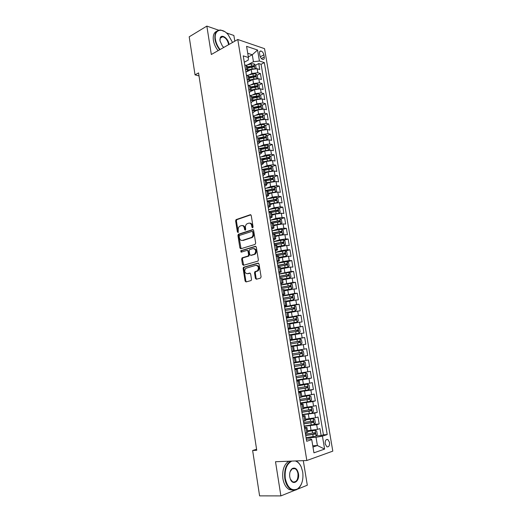 <?xml version="1.0" encoding="UTF-8"?>
<svg xmlns="http://www.w3.org/2000/svg" width="522" height="522" viewBox="0 0 522 522"><rect width="100%" height="100%" fill="white"/><g stroke="black" fill="none" stroke-linecap="round" stroke-linejoin="round"><path stroke-width="0.78" d="M252.622 227.794L253.059 226.861L251.239 215.514L250.273 214.725L236.068 219.625L235.631 220.852L237.386 231.99L238.169 232.479L238.234 230.189C238.052 228.492 238.502 227.194 239.598 226.3L241.34 225.615C242.88 225.315 243.885 226.17 244.368 228.173L244.596 229.628L245.268 230.189L245.699 229.269L245.464 227.814C245.275 226.104 245.738 224.799 246.841 223.892L248.622 223.188C250.195 222.881 251.219 223.736 251.708 225.758L251.943 227.227L252.622 227.794M329.545 442.408L327.849 439.511C325.911 439.152 325.023 440.614 325.193 443.896L326.876 446.799C328.834 447.152 329.721 445.69 329.545 442.408M255.388 278.363L256.367 279.237L260.458 278.161L261.098 276.856L259.029 263.995L258.044 263.134L243.487 267.284L243.115 268.445L245.099 281.071L246.058 281.939L251.147 280.529L251.506 279.381L250.638 273.933L249.673 273.071L247.284 273.717C244.603 273.045 244.081 271.244 245.718 268.328L255.806 265.346C258.54 265.979 259.088 267.786 257.45 270.768L254.88 271.721L254.514 272.882L255.388 278.363L256.139 278.337L256.667 279.159M218.659 30.198L206.843 26.1L211.319 54.497L237.778 39.496L306.825 460.508L275.512 461.729L280.895 495.9L259.597 495.867L252.635 450.499L256.739 450.277L198.549 72.91L195.032 74.855L199.019 75.925M206.843 26.1L189.199 36.808L195.032 74.855M255.043 244.427L255.676 243.102L253.633 230.424L252.661 229.608L238.352 234.28L237.934 235.487L239.892 247.937L240.831 248.759L255.043 244.427M256.322 247.147L258.377 259.917L257.998 261.098L243.435 265.293L242.489 264.445L241.64 259.075L242.254 257.783L248.211 255.982L248.596 254.801L248.028 251.212L247.069 250.384L241.125 252.172L240.74 250.762L255.343 246.312L256.322 247.147M316.273 435.896L321.141 435.576L319.973 428.601L317.454 429.384L316.678 424.732L304.222 426.33M314.251 424.36L319.19 423.968L318.028 417.032L315.51 417.763L314.74 413.124L302.323 414.794M302.271 414.481L317.252 412.419L316.097 405.516L313.578 406.188L312.808 401.575L300.437 403.31M309.415 401.548L315.327 400.922L314.172 394.051L311.654 394.671L310.884 390.084L298.551 391.878M304.783 390.515L313.409 389.484L312.26 382.639L309.735 383.207L308.972 378.639L296.679 380.505M296.607 380.068L311.497 378.091L310.355 371.286L307.83 371.801L307.067 367.253L294.813 369.178M294.773 368.923L309.598 366.757L308.456 359.984L305.931 360.448L305.174 355.919L292.959 357.909M292.946 357.824L307.706 355.475L306.571 348.729L291.857 351.195M291.85 351.169L304.039 349.14L303.282 344.637L305.82 344.246L304.691 337.532L290.043 340.174M290.01 339.979L302.16 337.891L301.409 333.408L303.941 333.069L302.825 326.387L288.235 329.212M288.177 328.847L300.287 326.694L299.537 322.231L302.075 321.937L300.959 315.288L290.734 317.402M286.35 317.761L298.421 315.549L297.677 311.105L300.222 310.864L299.106 304.241L292.888 305.611M284.536 306.727L296.568 304.457L295.824 300.033L298.369 299.843L297.266 293.253L292.255 294.421M282.728 295.746L294.721 293.41L293.984 289.012L296.529 288.868L295.426 282.304L290.728 283.466M280.927 284.81L292.881 282.422L292.15 278.037L294.695 277.945L293.599 271.414L289.012 272.608M279.133 273.926L291.054 271.479L290.323 267.114L292.875 267.068L291.785 260.569L287.302 261.796M277.352 263.095L283.055 261.529L289.234 260.589L288.503 256.243L291.061 256.243L289.971 249.777L285.593 251.03M275.577 252.309L281.254 250.677L287.42 249.744L286.695 245.425L289.253 245.47L288.17 239.03L283.89 240.309M273.809 241.575L279.459 239.872L285.612 238.952L284.895 234.652L287.452 234.743L286.376 228.336L282.187 229.641M272.053 230.887L277.678 229.119L283.818 228.212L283.1 223.925L285.658 224.068L284.588 217.687L280.484 219.025M270.442 220.206L275.897 218.411L282.03 217.517L281.319 213.25L283.877 213.439L282.813 207.084L278.787 208.448M269.045 209.492L274.135 207.756L280.249 206.869L279.538 202.627L282.102 202.856L281.038 196.533L277.097 197.923M267.199 201.407L267.806 201.192M267.61 198.836L272.373 197.146L278.474 196.272L277.769 192.044L280.334 192.324L279.277 186.028L275.414 187.444M266.24 190.791L267.362 190.38M266.135 188.24L270.618 186.582L276.712 185.721L276.007 181.519L278.578 181.839L277.521 175.568L273.73 177.01M265.346 180.181L266.755 179.646M264.634 177.689L268.876 176.071L274.957 175.222L274.259 171.033L276.823 171.399L275.779 165.161L272.047 166.616M264.165 169.709L266.024 168.978M263.121 167.197L267.14 165.605L273.208 164.763L272.51 160.593L275.081 161.004L274.037 154.793L270.376 156.274M262.664 159.399L265.189 158.381M261.581 156.75L265.411 155.184L271.466 154.355L270.774 150.205L273.345 150.662L272.308 144.477L268.706 145.977M260.98 149.207L264.256 147.843M260.034 146.356L263.695 144.809L269.737 143.994L269.045 139.863L271.616 140.359L270.585 134.2L267.042 135.727M259.31 139.067L263.258 137.364M258.481 136.007L261.979 134.487L268.008 133.678L267.323 129.567L269.9 130.108L268.869 123.975L265.385 125.521M258.24 128.699L262.181 126.95M256.915 125.711L260.276 124.203L266.292 123.407L265.607 119.316L268.184 119.897L267.16 113.796L263.734 115.362M257.418 118.253L260.896 116.66M255.349 115.46L258.573 113.972L264.582 113.183L263.904 109.105L266.481 109.731L265.463 103.656L262.083 105.242M256.524 107.865L259.467 106.475M253.777 105.261L256.883 103.78L262.879 103.004L262.201 98.945L264.784 99.611L263.767 93.562L260.445 95.174M255.571 97.529L257.927 96.387M252.204 95.102L255.206 93.64L261.189 92.87L260.511 88.831L263.095 89.536L262.083 83.513L258.808 85.145M254.56 87.252L256.354 86.358M250.625 84.995L253.529 83.54L259.499 82.783L258.827 78.757L261.411 79.507L260.406 73.511L257.822 72.741L251.858 73.485L249.053 74.933M253.503 77.034L254.769 76.388M257.176 75.155L260.406 73.511M317.454 429.384L307.478 430.781M315.51 417.763L305.566 419.186M313.578 406.188L303.66 407.649M311.654 394.671L301.762 396.165M309.735 383.207L299.876 384.734M307.83 371.801L297.997 373.361M305.931 360.448L296.131 362.033M303.282 344.637L293.527 346.269M301.409 333.408L291.674 335.072M299.537 322.231L289.834 323.927M297.677 311.105L288 312.835M295.824 300.033L286.18 301.794M293.984 289.012L284.366 290.8M292.15 278.037L282.559 279.857M290.323 267.114L280.758 268.967M288.503 256.243L278.97 258.122M286.695 245.425L277.189 247.33M284.895 234.652L278.748 235.566L275.414 236.583M283.1 223.925L276.967 224.832L273.645 225.889M281.319 213.25L275.192 214.144L271.89 215.247M279.538 202.627L273.43 203.502L270.135 204.644M277.769 192.044L271.668 192.918L268.393 194.093M276.007 181.519L269.92 182.374L266.664 183.594M274.259 171.033L268.184 171.882L264.935 173.134M272.51 160.593L266.448 161.428L263.218 162.727M270.774 150.205L264.726 151.028L261.502 152.365M269.045 139.863L263.003 140.679L259.799 142.043M267.323 129.567L261.294 130.369L258.103 131.772M265.607 119.316L259.591 120.106L256.413 121.548M263.904 109.105L257.901 109.888L254.749 111.362M262.201 98.945L256.211 99.722L253.046 101.242M260.511 88.831L254.534 89.595L251.278 91.2M258.827 78.757L252.857 79.514L249.431 81.249M259.545 53.414L259.91 55.606C260.426 57.688 261.398 58.973 262.84 59.462C263.982 59.528 264.452 58.718 264.262 57.035L263.897 54.862C263.382 52.774 262.403 51.489 260.954 50.999C259.825 50.941 259.356 51.75 259.545 53.414M237.778 39.496L264.55 48.663L332.801 451.138L306.825 460.508M321.141 435.576L323.425 434.833L327.222 434.578L264.347 62.594L259.414 61.022L253.444 61.753L247.474 64.911M327.222 434.578L322.433 436.138L324.606 449.083L313.937 452.835L311.745 439.628L306.688 441.286L243.239 55.854L248.433 57.511L246.58 46.334L257.568 50.027L259.414 61.022M304.411 427.453L306.943 427.531L304.561 428.399M302.479 415.734L304.998 415.74L302.61 416.53M300.561 404.074L303.06 404.002L300.665 404.72M298.649 392.472L301.129 392.322L298.734 392.968M296.75 380.923L299.21 380.701L296.809 381.275M294.858 369.426L297.299 369.132L294.891 369.635M292.972 357.988L295.4 357.622L292.986 358.053M291.85 351.149L294.264 350.738L293.508 346.158L291.087 346.523M289.978 339.796L292.372 339.313L291.622 334.759L289.195 335.052M288.118 328.495L290.5 327.94L289.749 323.405L287.315 323.633M286.265 317.245L288.627 316.619L287.883 312.11L285.449 312.267M284.425 306.049L286.767 305.357L286.023 300.861L283.583 300.953M282.591 294.904L284.914 294.14L284.177 289.671L281.73 289.697M280.764 283.811L283.074 282.983L282.337 278.533L279.89 278.494M278.944 272.771L281.241 271.871L280.51 267.447L278.05 267.336M277.136 261.783L279.414 260.817L278.683 256.406L276.223 256.237M275.335 250.841L277.593 249.81L276.869 245.425L274.402 245.19M273.541 239.95L275.786 238.854L275.068 234.489L272.595 234.189M271.76 229.112L273.985 227.951L273.267 223.605L270.794 223.24M269.985 218.327L272.197 217.1L271.479 212.774L269 212.35M268.217 207.586L270.409 206.294L269.698 201.988L267.212 201.499M266.455 196.898L268.634 195.541L267.923 191.254L265.437 190.706M264.7 186.256L266.866 184.834L266.161 180.566L263.669 179.959M262.957 175.66L265.104 174.178L264.406 169.931L261.907 169.265M261.222 165.115L263.356 163.575L262.657 159.34L260.152 158.616M259.493 154.616L261.613 153.011L260.915 148.803L258.41 148.02M257.777 144.163L259.878 142.499L259.186 138.31L256.674 137.469M256.061 133.762L258.149 132.04L257.457 127.864L254.945 126.963M254.358 123.401L256.426 121.619L255.741 117.47L253.222 116.51M252.661 113.091L254.716 111.251L254.031 107.114L251.506 106.103M250.971 102.827L253.013 100.929L252.328 96.811L249.803 95.741M249.288 92.609L251.317 90.652L250.638 86.554L248.107 85.425M247.611 82.437L249.627 80.421L248.948 76.343L246.417 75.161M323.425 434.833L261.085 64.291L258.736 63.553L259.734 69.524L257.15 68.734L251.193 69.472L247.415 71.442M245.947 72.31L247.943 70.235L245.405 69.021M247.317 66.457L246.156 65.374L244.733 64.937M305.35 433.162L307.712 432.177M303.393 421.274L305.762 420.38M301.442 409.437L303.824 408.628M299.504 397.666L301.892 396.942M297.579 385.947L307.438 384.146L299.863 385.399M295.654 374.287L298.062 373.732M293.749 362.679L296.157 362.216L295.4 357.622M291.844 351.13L294.264 350.738M289.951 339.633L292.372 339.313M288.066 328.194L290.5 327.94M286.193 316.808L288.627 316.619M284.327 305.474L286.767 305.357M282.474 294.193L284.914 294.14M280.621 282.963L283.074 282.983M278.787 271.792L281.241 271.871M276.954 260.674L279.414 260.817M275.133 249.601L277.593 249.81M273.319 238.58L275.786 238.854M271.512 227.618L273.985 227.951M269.717 216.702L272.197 217.1M267.923 205.831L270.409 206.294M266.148 195.019L268.634 195.541M264.373 184.253L266.866 184.834M262.612 173.539L265.104 174.178M260.856 162.871L263.356 163.575M259.108 152.248L261.613 153.011M257.366 141.684L259.878 142.499M255.636 131.159L258.149 132.04M253.907 120.686L256.426 121.619M252.191 110.259L254.716 111.251M250.482 99.878L253.013 100.929M248.785 89.549L251.317 90.652M247.089 79.259L249.627 80.421M259.499 82.783L262.083 83.513M261.189 92.87L263.767 93.562M262.879 103.004L265.463 103.656M264.582 113.183L267.16 113.796M266.292 123.407L268.869 123.975M268.008 133.678L270.585 134.2M269.737 143.994L272.308 144.477M271.466 154.355L274.037 154.793M273.208 164.763L275.779 165.161M274.957 175.222L277.521 175.568M276.712 185.721L279.277 186.028M278.474 196.272L281.038 196.533M280.249 206.869L282.813 207.084M282.03 217.517L284.588 217.687M283.818 228.212L286.376 228.336M285.612 238.952L288.17 239.03M287.42 249.744L289.971 249.777M289.234 260.589L291.785 260.569M291.054 271.479L293.599 271.414M292.881 282.422L295.426 282.304M294.721 293.41L297.266 293.253M296.568 304.457L299.106 304.241M298.421 315.549L300.959 315.288M300.287 326.694L302.825 326.387M302.16 337.891L304.691 337.532M304.039 349.14L306.571 348.729M307.706 355.475L305.174 355.919M309.598 366.757L307.067 367.253M311.497 378.091L308.972 378.639M313.409 389.484L310.884 390.084M315.327 400.922L312.808 401.575M317.252 412.419L314.74 413.124M319.19 423.968L316.678 424.732M312.769 445.775L317.402 445.52L316.025 437.279L306.133 437.925M253.444 61.753L252.276 54.751L247.728 53.264M248.322 56.878L252.276 54.751L257.568 50.027M244.283 62.222L248.237 60.115L248.433 57.511M234.802 41.186L233.869 35.47L226.333 32.853M280.895 495.9L295.002 490.191M297.396 489.218L307.308 485.212L303.295 460.645M256.583 449.259L252.635 450.499M312.972 447.028L317.402 445.52L324.606 449.083M306.349 439.224L310.955 438.93L311.745 439.628M252.315 66.907L253.17 66.464M255.552 65.217L258.736 63.553M261.085 64.291L264.347 62.594M252.57 98.28L258.977 97.014L258.755 95.794L252.328 96.811M316.025 437.279L322.433 436.138M252.85 227.638L252.459 225.791C252.054 223.971 251.141 223.09 249.725 223.142M242.417 225.576C243.813 225.511 244.714 226.391 245.125 228.205L245.503 230.032M250.867 214.829L236.825 219.671L236.388 220.891L238.28 232.375M253.229 229.7L239.109 234.306L238.691 235.513L241.073 248.687M252.707 231.957L252.028 231.39L239.618 235.383L239.193 236.296L239.435 237.823C239.905 239.826 240.91 240.694 242.456 240.42L251.637 237.393C252.707 236.479 253.144 235.187 252.955 233.51L252.707 231.957L253.457 231.99L252.328 231.403M253.457 231.99L253.705 233.543C253.894 235.213 253.457 236.505 252.387 237.419L243.206 240.44M247.428 250.384L248.779 251.219L249.353 254.801L248.733 256.106L242.782 257.901L242.397 259.069L243.709 265.215M255.878 246.391L241.647 250.69L241.458 252.067M254.005 254.338L254.651 253.999C256.354 251.004 255.832 249.196 253.079 248.576L249.529 249.692L249.138 250.88L249.705 254.475L250.671 255.31L255.402 253.999C257.098 251.121 256.615 249.307 253.953 248.55M251.075 255.317L250.671 255.31M254.756 254.338L251.421 255.317M256.609 265.326C259.303 266.011 259.839 267.819 258.207 270.748L255.63 271.708L255.265 272.862L256.139 278.337M250.136 273.13L248.035 273.698M258.54 263.199L244.244 267.271L243.872 268.432L245.855 281.038L246.371 281.854M255.604 68.513L256.132 68.278L255.63 65.289L254.044 63.847L251.258 63.925L245.953 65.309M253.444 68.715L247.904 70.007M250.175 70.007L247.983 70.574M247.591 68.108L253.979 66.829L253.731 65.628L247.395 66.914M247.487 67.475L253.731 65.628M256.132 68.278L255.669 68.519M232.551 42.458L228.094 34.602C221.824 27.053 213.668 29.871 215.436 39.398C216.082 43.072 217.622 46.445 220.075 49.531M219.677 49.753C217.204 46.608 215.645 43.176 214.992 39.45C214.353 33.14 216.252 30.008 220.689 30.048L224.649 31.607M223.794 47.424L222.418 46.106L219.984 40.905L220.199 37.891C221.615 33.747 228.192 38.328 228.884 43.848L228.962 44.494M228.538 44.735L228.447 43.9C227.468 39.953 225.537 37.564 222.646 36.736L220.193 38.236L219.892 40.057M218.079 50.667C215.599 47.528 214.04 44.102 213.394 40.383C212.774 35.483 213.922 32.429 216.839 31.209M221.556 36.84L222.091 37.055M291.837 461.096C286.656 463.817 284.483 469.65 285.299 478.589C287.563 487.861 291.609 491.326 297.429 488.977C301.846 485.519 303.608 479.855 302.708 471.999L301.318 467.164C299.798 463.79 297.775 461.729 295.25 460.959M301.67 483.339C300.62 486.112 299.145 488.103 297.246 489.316C295.237 490.523 293.175 490.589 291.074 489.512C287.87 487.607 285.782 483.998 284.816 478.674C283.961 470.224 285.906 464.384 290.656 461.141M295.902 460.933L296.268 461.109C298.29 462.172 299.935 464.097 301.187 466.877M298.453 473.611C299.941 481.147 292.94 486.099 290.369 479.144L289.749 476.906C289.325 473.004 290.186 470.198 292.333 468.488C295.282 467.262 297.325 468.971 298.453 473.611M290.369 479.144L292.627 481.852C296.418 482.53 298.199 479.809 297.984 473.695C297.527 471.216 296.548 469.539 295.034 468.671L292.163 468.828L290.115 471.718M293.077 490.204L289.162 489.519C285.952 487.626 283.864 484.018 282.904 478.713C282.056 470.283 284.007 464.449 288.764 461.213M257.189 78.554L257.803 78.267L257.3 75.266L255.708 73.843L252.922 73.935L247.239 75.396M255.251 78.737L249.562 80.029M251.911 79.99L249.66 80.564M249.242 78.124L255.643 76.845L255.395 75.638L249.046 76.917M249.138 77.465L255.395 75.638M257.803 78.267L257.229 78.554M258.781 88.642L259.473 88.303L258.971 85.288L257.385 83.885L254.592 83.99L248.498 85.536M257.059 88.812L251.219 90.091M253.666 90.019L251.31 90.613M250.906 88.179L257.307 86.906L257.072 85.699L250.704 86.965M250.795 87.494L257.072 85.699M260.387 98.782L261.157 98.384L260.654 95.356L259.062 93.967L256.269 94.084L249.797 95.709M258.886 98.926L252.889 100.198M255.434 100.094L252.974 100.707M252.459 97.575L258.755 95.794M262.005 108.961L262.853 108.504L262.344 105.464L260.752 104.1L257.953 104.23L251.467 105.829M260.719 109.085L254.566 110.357M257.215 110.207L254.645 110.84M254.247 108.419L260.661 107.16L260.445 105.94L254.044 107.199M254.129 107.695L260.445 105.94M263.63 119.192L264.55 118.677L264.041 115.623L262.449 114.272L259.643 114.416L253.137 116.001M262.559 119.297L256.25 120.556M259.023 120.367L256.328 121.019M255.93 118.611L262.344 117.359L262.142 116.132L255.702 117.391M255.806 117.855L262.142 116.132M265.267 129.469L266.253 128.888L265.744 125.822L264.152 124.49L261.346 124.647L254.821 126.213M264.413 129.547L257.94 130.794M260.843 130.565L258.018 131.244M257.62 128.849L264.054 127.596L263.851 126.363L257.287 127.649M257.49 128.066L262.71 126.872L263.434 127.498M262.716 126.872L263.851 126.363L262.71 126.872M266.912 139.785L267.969 139.146L267.453 136.066L265.861 134.754L263.055 134.924L256.511 136.477M266.272 139.85L259.643 141.084M262.683 140.816L259.715 141.514M259.317 139.126L265.763 137.886L265.581 136.647L258.801 137.965M259.186 138.323L264.439 137.136L265.143 137.782M268.569 150.16L269.691 149.455L269.169 146.356L267.584 145.064L258.207 146.78M268.138 150.199L261.346 151.419M264.55 151.099L261.418 151.83M261.026 149.455L267.486 148.215L267.31 146.976L260.21 148.352M260.798 148.646L266.129 147.452L266.859 148.104M270.239 160.574L271.414 159.804L270.898 156.698L269.306 155.419L259.91 157.135M270.011 160.6L263.062 161.8M267.14 165.605L266.448 161.428L263.127 162.192M262.736 159.83L269.215 158.597L269.045 157.35L261.463 158.825M262.292 159.04L267.903 157.807L268.589 158.473M271.923 171.04L273.156 170.205L272.634 167.079L271.042 165.826L261.62 167.536M271.89 171.04L264.784 172.234M268.386 171.803L264.843 172.599M264.458 170.244L270.951 169.017L270.794 167.771L262.612 169.363M263.623 169.519L269.58 168.221L270.318 168.893M273.554 181.558L274.898 180.645L274.376 177.506L272.784 176.273L263.342 177.976M273.658 181.519L266.514 182.707M270.422 182.198L266.572 183.052M266.187 180.716L272.693 179.49L272.549 178.237L263.695 179.966M264.739 180.097L271.323 178.674L272.06 179.359M275.166 192.129L276.647 191.137L276.125 187.985L274.533 186.772L265.065 188.468M275.414 192.037L268.256 193.231M272.693 192.598L268.308 193.551M267.91 191.228L274.448 190.015L274.311 188.749L265.398 190.471M265.731 190.739L273.065 189.173L273.809 189.871M276.751 202.751L278.409 201.675L277.88 198.51L276.295 197.316L266.801 199.012M275.218 203.019L270.05 204.102M277.175 202.608L269.998 203.802M267.186 201.329L274.82 199.724L275.564 200.428M269.502 201.825L276.21 200.578L276.079 199.313L267.133 201.016M278.311 213.433L280.177 212.265L279.648 209.081L278.056 207.906L268.543 209.596M277.41 213.583L271.799 214.699M278.944 213.224L271.753 214.418M268.928 211.906L276.582 210.314L277.326 211.038M270.892 212.506L277.978 211.195L277.854 209.922L268.876 211.612M279.818 224.173L281.952 222.901L281.423 219.703L279.831 218.548L270.298 220.232M279.505 224.225L273.554 225.347M279.87 218.574L280.751 223.86L273.515 225.086M270.677 222.529L278.356 220.963L279.1 221.693M271.962 223.305L279.753 221.857L279.642 220.584L270.631 222.261M275.322 236.042L282.506 234.6L283.74 233.582L283.205 230.372L281.612 229.236L272.053 230.92M282.506 234.6L275.283 235.8M272.432 233.197L280.131 231.651L280.875 232.401M272.81 234.195L281.534 232.571L281.436 231.285L272.393 232.956M277.097 246.782L284.301 245.36L285.527 244.309L284.992 241.086L283.407 239.97L273.822 241.647M284.301 245.36L277.058 246.567M274.194 243.918L281.919 242.391L282.663 243.154M274.37 244.988L283.329 243.33L283.237 242.045L274.161 243.696M278.878 257.574L286.102 256.171L287.328 255.088L286.787 251.852L285.201 250.762L275.596 252.433M286.102 256.171L278.846 257.379M275.968 254.69L283.714 253.183L284.457 253.96M276.151 255.787L285.129 254.142L285.045 252.85L275.936 254.488M280.666 268.412L287.916 267.029L289.136 265.92L288.594 262.664L287.009 261.594L277.378 263.264M287.916 267.029L280.64 268.243M277.75 265.509L285.514 264.021L286.265 264.817M277.932 266.631L286.937 265L286.865 263.701L277.717 265.326M282.467 279.303L289.736 277.939L290.956 276.797L290.408 273.528L288.823 272.477L279.172 274.141M289.736 277.939L282.441 279.153M279.538 276.373L287.328 274.911L288.072 275.72M279.727 277.528L288.757 275.91L288.692 274.605L279.511 276.216M284.275 290.245L291.563 288.901L292.783 287.726L292.235 284.444L290.65 283.413L280.973 285.071M291.563 288.901L284.249 290.115M281.338 287.289L289.142 285.847L289.893 286.682M281.528 288.47L290.584 286.872L290.526 285.56L281.312 287.159M286.089 301.233L293.397 299.915L294.617 298.708L294.062 295.406L292.477 294.401L282.78 296.052M293.397 299.915L286.069 301.129M283.139 298.258L290.976 296.835L291.713 297.69M283.342 299.471L292.418 297.879L292.366 296.568L283.12 298.147M287.909 312.28L295.243 310.975L296.457 309.735L295.902 306.421L294.317 305.435L284.594 307.086M295.243 310.975L287.896 312.195M284.953 309.278L292.809 307.876L293.547 308.75M285.162 310.518L294.258 308.939L294.219 307.621L284.94 309.187M289.593 323.399L297.096 322.087L298.31 320.821L297.749 317.487L296.163 316.528L286.421 318.166M297.096 322.087L288.966 323.444M286.78 320.345L294.656 318.968L295.387 319.869M286.989 321.617L296.111 320.051L296.078 318.727L286.767 320.28M289.175 334.928L298.956 333.251L300.163 331.953L299.608 328.606L298.023 327.666L288.248 329.304M298.956 333.251L289.168 334.889M288.607 331.47L296.509 330.113L297.233 331.046M288.823 332.762L297.971 331.216L297.945 329.891L288.601 331.424M291.022 346.112L300.822 344.474L302.036 343.137L301.475 339.776L299.889 338.856L290.095 340.488M300.822 344.474L291.015 346.099M290.447 342.641L298.369 341.303L299.086 342.282M290.663 343.965L299.837 342.432L299.824 341.101L290.441 342.621M292.868 357.368L302.701 355.743L303.908 354.373L303.347 350.993L301.762 350.099L291.942 351.724M301.703 352.363L300.515 352.559L300.463 353.903L292.574 355.208L301.716 353.701L301.703 352.363L292.294 353.87M294.734 368.682L304.594 367.064L305.794 365.661L305.226 362.268L303.647 361.394L293.801 363.018M303.647 361.394L293.795 362.992M294.382 366.529L303.602 365.022L303.602 363.677L302.408 363.854L302.342 365.211L294.375 366.496M303.602 363.677L294.154 365.165M296.607 380.049L306.486 378.437L307.686 377.001L307.119 373.595L305.54 372.747L295.667 374.359M305.54 372.747L295.661 374.313M296.248 377.889L305.494 376.401L305.5 375.044L304.306 375.207L304.235 376.571L296.242 377.837M305.5 375.044L296.026 376.519M308.424 389.83L307.478 384.166L309.024 384.975L309.592 388.394L308.391 389.869L298.486 391.474M306.244 386.626L306.133 387.983L298.114 389.223M298.127 389.301L307.399 387.826L307.412 386.469L297.905 387.931M300.378 402.951L310.309 401.353L311.503 399.845L310.929 396.407L309.35 395.604L301.873 396.837M309.35 395.604L301.86 396.74M308.202 398.103L308.039 399.447L300 400.668M300.013 400.766L309.311 399.31L309.331 397.947L299.791 399.389M312.228 412.889L313.428 411.349L312.848 407.891L311.269 407.114L303.778 408.348M311.269 407.114L303.758 408.23M310.153 409.633L309.951 410.971L301.892 412.158M301.912 412.289L311.229 410.847L311.262 409.476L301.683 410.905M304.182 426.069L314.166 424.477L315.353 422.905L314.773 419.434L313.193 418.677L305.683 419.916M313.193 418.677L305.664 419.773M312.11 421.215L311.875 422.539L303.791 423.714M303.817 423.864L313.161 422.435L313.2 421.058L303.589 422.474M306.094 437.71L316.104 436.124L317.298 434.513L316.71 431.028L315.131 430.298L307.608 431.537M315.131 430.298L307.575 431.368M314.081 432.855L313.813 434.173L305.703 435.315M305.735 435.492L315.105 434.082L315.144 432.699L305.5 434.095M311.079 430.513L310.309 425.854M309.154 418.879L308.385 414.233M307.23 407.291L306.466 402.671M305.318 395.761L304.554 391.167M303.412 384.283L302.656 379.709M301.52 372.865L300.763 368.31M299.635 361.498L298.884 356.963M297.755 350.184L297.011 345.668M295.889 338.922L295.145 334.426M294.03 327.712L293.286 323.242M292.176 316.554L291.439 312.104M290.336 305.442L289.599 301.018M288.503 294.388L287.772 289.984M286.676 283.387L285.952 278.996M284.862 272.432L284.138 268.067M283.055 261.529L282.33 257.183M281.254 250.677L280.536 246.345M279.459 239.872L278.748 235.566M277.678 229.119L276.967 224.832M275.897 218.411L275.192 214.144M274.135 207.756L273.43 203.502M272.373 197.146L271.668 192.918M270.618 186.582L269.92 182.374M268.876 176.071L268.184 171.882M265.411 155.184L264.726 151.028M263.695 144.809L263.003 140.679M261.979 134.487L261.294 130.369M260.276 124.203L259.591 120.106M258.573 113.972L257.901 109.888M256.883 103.78L256.211 99.722M255.206 93.64L254.534 89.595M253.529 83.54L252.857 79.514M251.858 73.485L251.193 69.472M246.828 69.446L246.156 65.374M306.734 432.725L305.951 427.975M304.783 420.869L304 416.138M302.832 409.065L302.055 404.361M300.894 397.32L300.124 392.642M298.969 385.634L298.199 380.975M297.051 374L296.287 369.361M295.139 362.425L294.382 357.805M293.24 350.901L292.483 346.308M291.348 339.437L290.597 334.863M289.469 328.018L288.718 323.47M287.596 316.665L286.846 312.13M285.73 305.357L284.986 300.848M283.877 294.101L283.133 289.619M282.03 282.904L281.293 278.441M280.19 271.753L279.459 267.31M278.356 260.661L277.632 256.237M276.536 249.62L275.812 245.216M274.729 238.626L274.004 234.241M272.921 227.683L272.203 223.318M271.127 216.793L270.409 212.447M269.339 205.955L268.628 201.629M267.558 195.163L266.846 190.856M265.789 184.423L265.078 180.136M264.021 173.728L263.323 169.467M262.266 163.086L261.568 158.845M260.524 152.489L259.825 148.268M258.781 141.945L258.09 137.743M257.052 131.446L256.361 127.264M255.33 121L254.638 116.83M253.614 110.592L252.929 106.442M251.904 100.237L251.219 96.107M250.201 89.928L249.523 85.817M248.511 79.664L247.833 75.573M257.822 72.741L257.15 68.734M260.256 56.787L263.897 54.862M261.378 58.555L264.262 57.035M252.459 225.791L251.708 225.758M245.353 229.66L244.596 229.628M245.125 228.205L244.368 228.173M238.143 232.016L237.386 231.99M236.388 220.891L235.631 220.852M236.988 219.586L236.231 219.54M250.749 214.757L250.273 214.725M252.7 227.259L251.943 227.227M240.649 247.95L239.892 247.937M238.691 235.513L237.934 235.487M239.298 234.208L238.541 234.182M253.098 229.628L252.661 229.608M251.708 237.771L250.952 237.751M253.705 233.543L252.955 233.51M243.245 264.439L242.489 264.445M242.397 259.069L241.64 259.075M243.011 257.783L242.254 257.783M248.733 256.106L247.976 256.1M249.353 254.801L248.596 254.801M248.779 251.219L248.028 251.212M241.647 250.69L240.89 250.684M255.728 246.319L255.343 246.312M255.265 272.862L254.514 272.882M255.897 271.564L255.147 271.584M257.49 271.133L256.733 271.153M245.855 281.038L245.099 281.071M243.872 268.432L243.115 268.445M244.485 267.147L243.728 267.16M258.37 263.127L258.044 263.134M254.86 68.532L254.083 63.886M251.578 65.824L251.258 63.925M252.093 68.924L251.774 67.025M256.53 78.574L255.747 73.883M253.242 75.84L252.922 73.935M253.757 78.959L253.438 77.047M258.214 88.668L257.424 83.918M254.912 85.902L254.592 83.99M255.428 89.034L255.114 87.115M259.904 98.802L259.108 94.006M256.589 96.009L256.269 94.084M257.111 99.154L256.791 97.222M261.6 108.987L260.791 104.132M258.273 106.162L257.953 104.23M258.801 109.313L258.475 107.382M263.31 119.212L262.488 114.305M259.969 116.354L259.643 114.416M260.498 119.525L260.171 117.58M265.019 129.482L264.191 124.523M261.672 126.598L261.346 124.647M262.201 129.782L261.874 127.831M266.742 139.805L265.907 134.787M263.375 136.888L263.055 134.924M263.91 140.085L263.584 138.121M268.465 150.166L267.623 145.096M265.091 147.217L264.765 145.253M265.626 150.427L265.3 148.463M266.129 147.452L267.277 146.976M270.2 160.58L269.352 155.452M266.82 157.598L266.488 155.621M267.355 160.822L267.023 158.845M267.851 157.814L269.006 157.344M271.942 171.02L271.081 165.859M268.549 168.025L268.223 166.042M269.091 171.268L268.758 169.278M269.58 168.221L270.742 167.764M273.691 181.493L272.823 176.305M270.292 178.498L269.959 176.501M270.833 181.754L270.5 179.757M271.323 178.674L272.484 178.23M275.446 192.018L274.579 186.804M272.034 189.016L271.701 187.013M272.582 192.285L272.249 190.282M273.065 189.173L274.239 188.749M277.208 202.582L276.334 197.342M273.789 199.587L273.456 197.57M274.337 202.869L274.004 200.859M274.82 199.724L275.994 199.306M278.976 213.198L278.102 207.939M275.557 210.203L275.218 208.18M276.105 213.505L275.766 211.475M276.582 210.314L277.763 209.916M277.326 220.865L276.986 218.835M277.874 224.179L277.541 222.15M278.356 220.963L279.538 220.578M282.539 234.574L281.652 229.262M279.107 231.579L278.768 229.536M279.661 234.907L279.322 232.864M280.131 231.651L281.319 231.279M284.333 245.333L283.446 240.003M280.895 242.338L280.555 240.29M281.449 245.686L281.11 243.637M281.919 242.391L283.113 242.038M286.134 256.145L285.24 250.788M282.689 253.15L282.35 251.095M283.244 256.511L282.904 254.449M283.714 253.183L284.914 252.837M287.948 267.003L287.048 261.62M284.49 264.008L284.151 261.946M285.051 267.388L284.712 265.32M285.514 264.021L286.722 263.695M289.762 277.913L288.862 272.504M286.304 274.924L285.958 272.843M286.865 278.317L286.519 276.236M287.328 274.911L288.535 274.598M291.589 288.875L290.689 283.439M288.124 285.88L287.779 283.798M288.692 289.292L288.346 287.198M289.142 285.847L290.363 285.554M293.429 299.882L292.516 294.428M289.951 296.894L289.606 294.799M290.526 300.32L290.173 298.219M290.976 296.835L292.196 296.555M295.269 310.942L294.356 305.461M291.791 307.954L291.439 305.853M292.366 311.399L292.013 309.285M292.809 307.876L294.036 307.608M297.122 322.054L296.209 316.547M293.638 319.072L293.286 316.952M294.212 322.524L293.86 320.41M294.656 318.968L295.889 318.72M298.989 333.219L298.062 327.692M295.491 330.237L295.139 328.11M296.065 333.708L295.713 331.581M296.509 330.113L297.742 329.878M300.855 344.435L299.928 338.882M297.357 341.453L296.998 339.32M297.932 344.944L297.579 342.804M298.369 341.303L299.615 341.088M302.734 355.704L301.801 350.125M299.223 352.722L298.871 350.575M299.811 356.226L299.452 354.079M300.463 353.903L301.716 353.701M304.62 367.031L303.687 361.42M301.109 364.043L300.75 361.89M301.69 367.566L301.331 365.407M302.342 365.211L303.602 365.022M306.518 378.404L305.579 372.767M302.995 375.422L302.636 373.256M303.582 378.959L303.223 376.793M304.235 376.571L305.494 376.401M304.894 386.848L304.535 384.675M305.487 390.404L305.122 388.224M306.133 387.983L307.399 387.826M310.336 401.314L309.389 395.624M306.799 398.332L306.44 396.146M307.393 401.907L307.034 399.715M308.039 399.447L309.311 399.31M312.26 412.85L311.308 407.134M308.717 409.874L308.352 407.675M309.311 413.457L308.952 411.258M309.951 410.971L311.229 410.847M314.192 424.438L313.233 418.696M310.642 421.463L310.277 419.257M311.243 425.071L310.877 422.859M311.875 422.539L313.161 422.435M316.136 436.085L315.171 430.317M312.58 433.11L312.208 430.891M313.18 436.731L312.808 434.513M313.813 434.173L315.105 434.082M326.367 439.602L327.849 439.511M247.943 70.235L247.271 66.177M298.062 373.752L297.299 369.132M299.974 385.347L299.21 380.701M301.899 396.988L301.129 392.322M303.83 408.693L303.06 404.002M305.775 420.451L304.998 415.74M307.726 432.262L306.943 427.531M259.682 51.685L260.954 50.999M236.825 219.671L236.068 219.625M239.109 234.306L238.352 234.28M252.387 237.419L251.637 237.393M242.782 257.901L242.025 257.901M248.968 255.982L248.211 255.982M241.497 250.769L240.74 250.762M255.402 253.999L254.651 253.999M255.63 271.708L254.88 271.721M258.207 270.748L257.45 270.768M244.244 267.271L243.487 267.284M222.646 36.736L220.232 38.132M220.193 38.236L220.199 37.891M289.162 489.519L291.074 489.512M295.034 468.671L292.274 468.756M292.163 468.828L292.333 468.488M297.429 488.977L297.246 489.316M266.168 147.452L267.31 146.976M267.903 157.807L269.045 157.35M269.652 168.214L270.794 167.771M271.401 178.668L272.549 178.237M273.163 189.166L274.311 188.749M274.931 199.717L276.079 199.313M276.706 210.314L277.854 209.922M278.487 220.956L279.642 220.584M280.281 231.651L281.436 231.285M282.082 242.391L283.237 242.045M283.883 253.177L285.045 252.85M285.704 264.021L286.865 263.701M287.524 274.905L288.692 274.605M289.358 285.847L290.526 285.56M291.198 296.835L292.366 296.568M293.044 307.876L294.219 307.621M294.897 318.968L296.078 318.727M296.764 330.113L297.945 329.891M298.636 341.31L299.824 341.101M306.492 386.58L307.412 386.469M308.613 398.025L309.331 397.947M310.655 409.535L311.262 409.476M312.665 421.104L313.2 421.058M314.662 432.731L315.144 432.699"/></g></svg>
